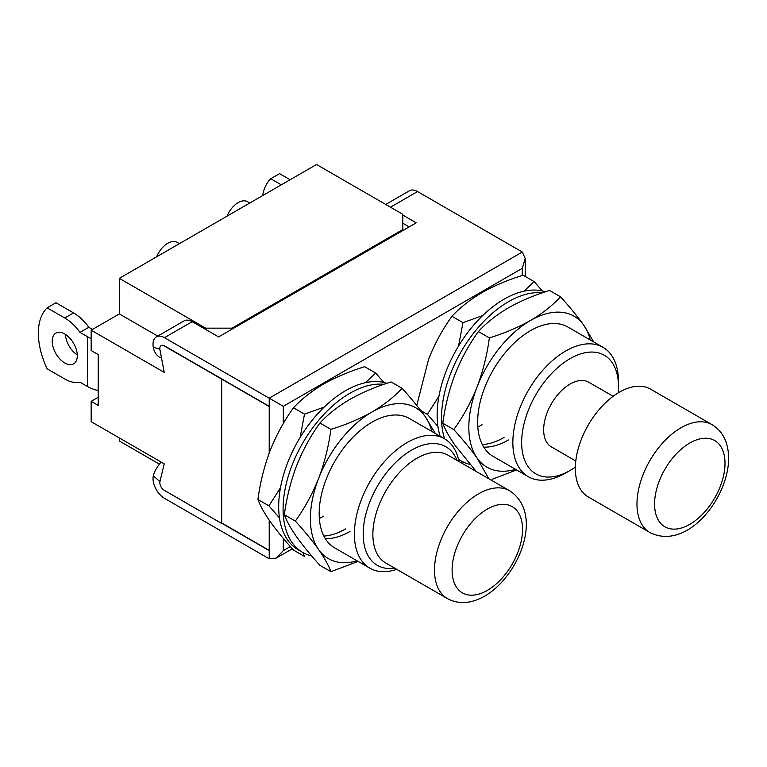 <?xml version="1.0" encoding="UTF-8"?>
<svg xmlns="http://www.w3.org/2000/svg" width="767" height="767" viewBox="0 0 767 767"><rect width="100%" height="100%" fill="white"/><g stroke="black" fill="none" stroke-linecap="round" stroke-linejoin="round"><path stroke-width="1.15" d="M570.063 358.649A68.474 39.529 120 0 0 521.646 442.511A68.474 39.529 120 0 0 570.063 470.468L565.663 473.009A74.696 43.125 -60 0 1 528.319 476.71A74.696 43.125 -60 0 1 512.845 442.511A74.696 43.125 -60 0 1 565.663 351.027A74.696 43.125 -60 0 1 603.015 347.326A74.696 43.125 -60 0 1 618.48 381.525L618.48 386.606A68.474 39.529 120 0 0 570.063 358.649M456.998 460.373A68.474 39.529 120 0 0 411.611 450.133A68.474 39.529 120 0 0 363.951 523.669A68.474 39.529 120 0 0 394.746 568.184M396.731 569.325A74.696 43.125 -60 0 1 369.857 568.194A74.696 43.125 -60 0 1 358.41 508.339A74.696 43.125 -60 0 1 407.21 442.511A74.696 43.125 -60 0 1 444.553 438.81A74.696 43.125 -60 0 1 458.973 461.513M613.14 396.299L588.74 382.215A37.353 21.562 120 0 0 559.958 392.215A37.353 21.562 120 0 0 543.659 429.808A37.353 21.562 120 0 0 551.396 446.902L575.787 460.986M712.112 424.688L650.493 389.109A62.252 35.944 120 0 0 602.517 405.791A62.252 35.944 120 0 0 575.346 468.436A62.252 35.944 120 0 0 588.241 496.93L649.86 532.509A62.252 35.944 -60 0 1 636.974 504.005A62.252 35.944 -60 0 1 664.145 441.361A62.252 35.944 -60 0 1 712.112 424.688C722.917 431.351 728.429 442.54 728.65 458.263C728.583 498.368 686.848 551.224 649.86 532.509M416.893 458.263A62.252 35.944 120 0 0 376.223 513.123A62.252 35.944 120 0 0 385.763 562.997L447.391 598.576A62.252 35.944 -60 0 1 437.852 548.702A62.252 35.944 -60 0 1 478.512 493.843A62.252 35.944 -60 0 1 509.633 490.765L448.014 455.186A62.252 35.944 120 0 0 416.893 458.263M161.137 462.07A19.606 8.303 130.7 0 0 153.342 475.511L153.275 475.828A16.184 9.348 -120 0 0 164.454 498.291L269.217 558.779L276.254 558.079L283.301 550.639L283.301 538.396M269.217 453.067L269.217 406.548L221.682 379.109L221.682 522.941L269.217 550.39L269.217 558.779M161.521 358.016A19.606 13.691 -73.6 0 1 153.342 347.624L153.275 347.24A16.184 9.348 60 0 1 156.363 336.886A16.184 9.348 60 0 1 164.454 337.681L269.217 398.169L522.308 252.046L417.555 191.558A16.184 9.348 60 0 0 409.453 190.762L385.743 204.453M402.809 215.067L416.232 222.823L218.595 336.924L192.191 321.67L164.454 337.681M269.217 406.548L269.217 398.169L283.301 406.299L283.301 423.547M98.214 397.277L91.168 401.342L91.168 421.677L164.234 463.862L159.958 481.523A6.222 3.595 60 0 0 164.234 490.286L221.462 523.324L221.462 378.975L164.234 345.946A6.222 3.595 -120 0 0 161.128 345.629L161.348 345.505A6.222 3.595 60 0 1 164.454 345.812L269.217 406.299M409.185 226.888L402.809 223.197M156.363 336.886L184.099 320.874A16.184 9.348 60 0 1 192.191 321.67M522.308 275.468L522.308 268.306L525.222 258.489L522.308 252.046M221.682 523.199L269.217 550.639M565.663 473.009L570.063 470.468A68.474 39.529 120 0 0 575.365 467.074M618.192 392.886A68.474 39.529 120 0 0 618.48 386.606M603.015 347.326L567.801 326.991A74.696 43.125 120 0 0 530.448 330.692A74.696 43.125 120 0 0 481.657 396.52A74.696 43.125 120 0 0 493.104 456.375L528.319 476.71M590.245 339.954A87.15 50.315 120 0 0 583.821 325.294A87.15 50.315 120 0 0 530.448 320.529A87.15 50.315 120 0 0 477.084 386.923A87.15 50.315 120 0 0 477.084 458.072A87.15 50.315 120 0 0 515.549 469.337M483.756 447.151A74.696 43.125 120 0 0 508.444 439.97M488.771 478.713L477.084 458.072C470.871 449.357 463.105 439.865 453.796 429.587L442.789 423.24C445.071 429.462 449.165 436.845 455.08 445.368L476.259 471.484M453.796 429.587C463.124 416.654 470.89 402.435 477.084 386.923C482.999 371.199 487.093 354.862 489.365 337.892L478.368 331.545C469.04 344.479 461.274 358.697 455.08 374.21C449.155 389.933 445.061 406.27 442.789 423.24M516.584 469.931L492.136 479.308M489.365 337.892C504.398 333.262 518.089 327.48 530.448 320.529C542.365 313.492 552.384 305.592 560.524 296.81L549.527 290.463C534.321 295.161 520.63 300.942 508.444 307.826C496.412 314.959 486.383 322.869 478.368 331.545M560.524 296.81C569.862 307.107 577.628 316.608 583.821 325.294L593.754 341.977M542.422 292.812A94.619 54.63 120 0 0 508.444 301.728A94.619 54.63 120 0 0 444.563 438.81L409.338 418.485A74.696 43.125 120 0 0 371.995 422.176A74.696 43.125 120 0 0 323.195 488.004A74.696 43.125 120 0 0 334.642 547.859L369.857 568.194M458.465 459.193A94.619 54.63 120 0 0 461.14 460.919A94.619 54.63 120 0 0 470.094 464.428M545.356 291.815A94.619 54.63 120 0 0 504.044 299.188A94.619 54.63 120 0 0 440.162 436.27M482.309 444.572A74.696 43.125 120 0 0 504.044 437.43M477.803 426.97A74.696 43.125 120 0 0 482.031 424.726M437.928 426.442L427.382 414.343L420.747 410.518M427.382 414.343L438.935 396.242M458.57 346.013L462.961 322.648L451.964 316.292C442.626 329.225 434.86 343.453 428.667 358.966L416.759 405.436M462.367 463.469L461.312 461.025M523.995 291.182L534.12 281.566L523.113 275.209C507.917 279.907 494.216 285.698 482.031 292.572C469.998 299.715 459.97 307.615 451.964 316.292M534.12 281.566L542.394 290.99M462.961 322.648L482.635 315.601M431.783 431.438A87.15 50.315 120 0 0 425.359 416.778A87.15 50.315 120 0 0 371.995 412.013A87.15 50.315 120 0 0 318.631 478.407A87.15 50.315 120 0 0 318.631 549.556A87.15 50.315 120 0 0 357.086 560.821M325.294 538.635A74.696 43.125 120 0 0 349.982 531.454M295.333 521.071L284.336 514.724C286.618 520.956 290.712 528.329 296.618 536.852C302.831 545.567 310.597 555.059 319.916 565.337L330.913 571.693C328.631 565.461 324.537 558.088 318.631 549.556C312.409 540.85 304.652 531.349 295.333 521.071C304.672 508.137 312.428 493.919 318.631 478.407C324.546 462.683 328.64 446.346 330.913 429.376L319.916 423.029C310.577 435.963 302.812 450.181 296.618 465.694C290.703 481.417 286.609 497.754 284.336 514.724M358.122 561.415L330.913 571.693M330.913 429.376C345.936 424.755 359.637 418.964 371.995 412.013C383.903 404.976 393.931 397.076 402.071 388.294L391.065 381.947C375.868 386.645 362.168 392.436 349.982 399.31C337.95 406.443 327.921 414.353 319.916 423.029M402.071 388.294C411.4 398.591 419.166 408.092 425.359 416.778L435.292 433.46M383.97 384.296A94.619 54.63 120 0 0 349.982 393.212A94.619 54.63 120 0 0 288.171 476.585A94.619 54.63 120 0 0 302.677 552.403A94.619 54.63 120 0 0 311.632 555.912M386.894 383.308A94.619 54.63 120 0 0 345.581 390.671A94.619 54.63 120 0 0 283.771 474.044A94.619 54.63 120 0 0 298.277 549.862L302.677 552.403M323.856 536.056A74.696 43.125 120 0 0 345.581 528.914M319.34 518.454A74.696 43.125 120 0 0 323.578 516.21M279.466 517.926L268.92 505.827L257.923 499.48C260.205 505.702 264.299 513.085 270.205 521.608C276.417 530.323 284.183 539.815 293.502 550.092L304.499 556.439L302.85 552.508M268.92 505.827L280.473 487.726M300.118 437.497L304.499 414.132L293.502 407.776C284.164 420.719 276.408 434.937 270.205 450.45C264.289 466.163 260.195 482.51 257.923 499.48M365.533 382.666L375.657 373.05L364.661 366.703C349.455 371.401 335.764 377.182 323.578 384.066C311.536 391.199 301.517 399.099 293.502 407.776M375.657 373.05L383.941 382.484M304.499 414.132L324.173 407.095M249.812 203.015L247.52 201.692A18.676 10.786 120 0 0 238.182 202.613A18.676 10.786 120 0 0 227.013 216.179M156.593 256.84A18.676 10.786 -60 0 1 167.762 243.273A18.676 10.786 -60 0 1 177.091 242.353L179.392 243.676M119.336 437.938L119.336 440.987L159.421 464.131M402.809 229.554L402.809 214.309L316.531 164.493L119.336 278.344L205.614 328.151L232.017 328.151L402.809 229.554L402.809 230.57M205.614 328.151L205.614 329.427M232.017 328.151L232.017 329.168M119.336 278.344L119.336 313.924L157.734 336.09M91.168 401.342L98.214 405.407L98.214 354.584L91.168 350.519L91.168 330.184L119.336 313.924M161.128 345.629A6.222 3.595 -120 0 0 159.958 349.771L164.234 372.369L91.168 330.184M281.316 184.828L270.761 178.73L279.562 173.649L290.118 179.746M262.64 195.614A62.252 35.944 60 0 1 270.761 178.73M64.764 334A17.737 10.239 -120 0 0 55.886 333.118A17.737 10.239 -120 0 0 53.172 347.336A17.737 10.239 -120 0 0 64.764 362.973A17.737 10.239 -120 0 0 73.632 363.846A17.737 10.239 -120 0 0 76.345 349.637A17.737 10.239 -120 0 0 64.764 334M65.435 334.412A17.737 10.239 -120 0 0 77.285 354.929M91.168 338.535A29.875 17.248 180 0 1 87.649 336.79L79.998 332.379A37.353 21.562 -120 0 0 64.764 317.989L47.151 307.826A62.252 35.944 -120 0 0 47.151 368.812L64.764 378.984A37.353 21.562 60 0 0 79.998 382.187L87.649 386.606A29.875 17.248 0 0 0 98.214 390.547M92.491 329.427L88.809 327.298L79.998 332.379M88.809 327.298A37.353 21.562 -120 0 0 73.565 312.907L55.953 302.744L47.151 307.826M725.007 463.345A49.797 28.753 120 0 0 689.792 443.019A49.797 28.753 120 0 0 654.577 504.005A49.797 28.753 120 0 0 689.792 524.34A49.797 28.753 120 0 0 725.007 463.345M487.313 509.087A49.797 28.753 120 0 0 452.099 570.082A49.797 28.753 120 0 0 487.313 590.408A49.797 28.753 120 0 0 522.528 529.422A49.797 28.753 120 0 0 487.313 509.087M153.275 475.828L159.948 481.571M269.217 550.39L269.217 520.179M153.275 347.24L159.872 349.177M390.48 207.186L417.555 191.558M522.308 268.306L283.301 406.299M290.357 546.564L283.301 550.639M73.565 312.907L64.764 317.989M87.649 386.606L87.649 336.79M447.391 598.576C458.628 604.607 471.082 603.782 484.734 596.112C519.432 576.007 544.34 513.43 509.633 490.765M292.342 548.788L276.254 558.079M525.222 258.489L525.222 276.427M461.14 460.919L458.522 459.414"/></g></svg>
